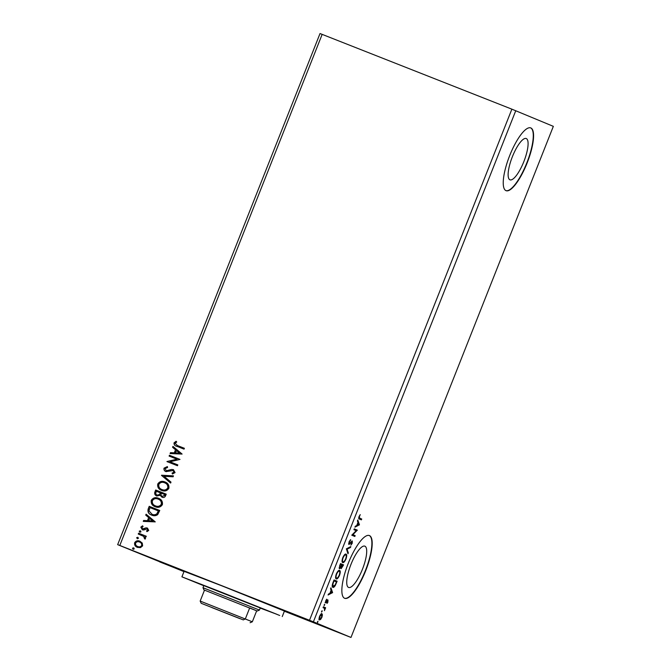 <?xml version="1.0" encoding="UTF-8"?>
<svg xmlns="http://www.w3.org/2000/svg" width="671" height="671" viewBox="0 0 671 671"><rect width="100%" height="100%" fill="white"/><g stroke="black" fill="none" stroke-linecap="round" stroke-linejoin="round"><path stroke-width="1.01" d="M526.274 138.545A22.193 6.232 111.5 0 0 526.249 138.528A22.193 6.232 111.5 0 0 512.334 156.838A22.193 6.232 111.5 0 0 509.943 179.811A22.193 6.232 111.5 0 0 509.968 179.82A22.193 6.232 111.5 0 0 523.883 161.518A22.193 6.232 111.5 0 0 526.274 138.545M364.89 546.169A22.193 6.232 111.5 0 0 364.856 546.16A22.193 6.232 111.5 0 0 350.941 564.462A22.193 6.232 111.5 0 0 348.551 587.435A22.193 6.232 111.5 0 0 348.576 587.444A22.193 6.232 111.5 0 0 362.491 569.142A22.193 6.232 111.5 0 0 364.89 546.169M369.436 535.567A33.726 9.469 111.5 0 0 369.385 535.55A33.726 9.469 111.5 0 0 348.249 563.372A33.726 9.469 111.5 0 0 344.6 598.28A33.726 9.469 111.5 0 0 344.651 598.297A33.726 9.469 111.5 0 0 365.796 570.476A33.726 9.469 111.5 0 0 369.436 535.567M530.82 127.943A33.726 9.469 111.5 0 0 530.778 127.918A33.726 9.469 111.5 0 0 509.633 155.739A33.726 9.469 111.5 0 0 505.993 190.648A33.726 9.469 111.5 0 0 506.043 190.673A33.726 9.469 111.5 0 0 527.18 162.852A33.726 9.469 111.5 0 0 530.82 127.943M184.022 571.507L159.606 561.862L184.005 571.541M308.534 620.021L283.95 610.308L308.534 620.021M334.762 630.933L310.17 621.22L334.762 630.933M157.97 560.671L133.386 550.95L157.97 560.671M184.089 571.34L226.27 587.528L284.429 611.063M169.109 456.095L169.444 455.248L179.987 459.409L169.948 461.791L177.807 464.894L177.48 465.741L166.936 461.581L176.951 459.19L169.109 456.095M161.535 475.227L173.462 475.865L173.101 476.787L164.051 476.301L170.988 482.122L170.627 483.045L161.476 475.37L173.445 475.932M155.68 490.006L166.223 494.158L165.611 495.71C164.865 497.354 163.665 497.848 161.996 497.211L160.159 495.299L156.779 495.97C155.043 495.273 154.389 494.015 154.816 492.195L155.68 490.006L166.223 494.166M151.688 515.102C148.593 514.028 147.435 511.956 148.216 508.878L149.222 506.328L159.765 510.48L157.693 514.607C155.798 515.915 153.793 516.083 151.688 515.102L151.52 515.034M137.396 547.368C135.206 546.529 134.292 544.978 134.661 542.713C135.945 540.809 137.672 540.298 139.853 541.178L142.26 543.074L142.629 545.858L140.465 547.628L137.32 547.343M138.578 533.202L146.286 536.238L145.951 537.077L144.819 536.632L145.506 538.603L144.986 539.14L143.426 536.238L138.251 534.041L138.578 533.202L146.286 536.238M147.469 528.085L148.736 530.442L146.991 531.633L146.53 530.878L147.771 530.115L147.058 528.891L143.644 529.998L142.344 529.805L140.826 527.146L142.554 525.821L143.074 526.584L141.807 527.423L142.638 528.941L146.06 527.834L147.419 528.06M176.934 446.332C174.888 445.913 173.923 444.756 174.032 442.868L176.07 441.275L176.716 442.021L175.123 443.288L177.37 445.527L184.382 448.295L184.047 449.134L176.532 446.165M176.951 445.359L184.382 448.295M183.971 571.633L117.66 544.651L320.017 33.55L322.155 34.372L119.799 545.473L313.399 621.816L350.983 637.45L284.37 611.214M322.155 34.372L511.872 109.163L309.507 620.264M155.253 521.879L143.258 521.384L143.628 520.461L147.452 520.662L148.668 517.584L145.741 515.127L146.102 514.204L155.253 521.879M140.382 530.82L140.985 531.868L139.828 532.229L139.224 531.172L140.382 530.82M133.646 547.846L134.242 548.895L133.084 549.247L132.489 548.199L133.646 547.846M137.823 537.286L138.419 538.343L137.261 538.696L136.666 537.647L137.823 537.286M155.337 506.79C152.309 505.657 151.017 503.527 151.461 500.398C153.256 497.79 155.647 497.102 158.633 498.327L158.457 498.251C161.485 499.375 162.801 501.497 162.39 504.626C160.595 507.276 158.18 507.972 155.169 506.714C152.132 505.582 150.841 503.451 151.285 500.323C153.08 497.723 155.471 497.035 158.457 498.251L158.616 498.318M161.803 490.467C158.767 489.335 157.475 487.205 157.92 484.076C159.715 481.476 162.105 480.78 165.091 482.004L164.915 481.929C167.951 483.053 169.26 485.183 168.857 488.303C167.054 490.954 164.647 491.65 161.627 490.392C158.599 489.26 157.299 487.129 157.752 484.001C159.547 481.401 161.937 480.713 164.915 481.929L165.074 481.996M164.018 468.165L167.297 466.605L167.565 467.502L165.125 468.526L166.299 470.765L171.617 469.457L173.395 469.658L175.072 472.585L172.455 474.003L172.07 473.089L173.999 472.149L173.101 470.522L165.955 471.604C164.378 470.967 163.732 469.817 164.018 468.165L167.473 466.68M182.101 454.057L170.115 453.562L170.476 452.64L174.301 452.85L175.517 449.763L172.59 447.305L172.95 446.391L182.101 454.057M322.424 614.896L321.895 617.328L320.629 619.442L319.505 619.937C318.868 619.694 318.893 618.503 319.581 616.364C320.537 614.334 321.334 613.462 321.963 613.747L322.424 614.896L321.828 614.753M323.414 606.81L325.645 607.741L324.437 610.677L324.546 608.412L323.078 607.649L323.414 606.81M328.002 601.904L327.037 603.405L327.725 600.906L325.687 602.843L325.745 600.788L326.735 599.178L326.014 601.988L328.052 600.05L327.725 601.795M333.042 582.487L334.049 579.937L337.11 581.212L335.307 585.439C334.259 587.075 333.445 587.695 332.866 587.31C331.935 587.066 331.994 585.456 333.042 582.487M340.516 563.615L343.569 564.89L341.195 568.656L340.952 567.356L339.484 568.756L339.643 565.804L340.516 563.615M346.362 548.844L350.816 546.597L350.447 547.511L347.075 549.222L348.333 552.854L347.972 553.768L346.362 548.844M353.936 529.704L354.271 528.865L357.333 530.132L352.879 534.67L355.16 535.617L354.825 536.465L351.763 535.19L356.217 530.652L353.936 529.704M359.698 518.171L361.728 519.018L361.401 519.866L359.329 519.002C358.641 519.111 358.549 518.289 359.052 516.553L360.226 514.623L359.371 516.67L359.698 518.171L359.094 517.937L361.728 519.018M511.872 109.163L553.34 126.349L350.983 637.45M515.756 110.715L313.399 621.816M359.446 524.789L354.942 527.171L355.303 526.257L356.729 525.536L357.953 522.449L357.417 520.914L357.777 520L359.446 524.789L358.792 524.688L359.396 524.932M349.037 541.849L350.681 539.66L349.373 541.916L349.289 543.669L352.292 540.985L352.233 543.242L350.874 545.146L351.973 541.832L348.945 544.508L349.037 541.849M346.043 554.112C346.941 554.414 346.924 556.033 346.01 558.96C344.676 561.786 343.569 562.986 342.713 562.566C341.816 562.256 341.833 560.629 342.772 557.685C344.097 554.9 345.188 553.709 346.043 554.112M339.576 570.434C340.474 570.736 340.465 572.355 339.551 575.282C338.209 578.1 337.11 579.308 336.246 578.88C335.357 578.578 335.374 576.951 336.305 574.007C337.63 571.222 338.721 570.031 339.576 570.434M332.598 592.602L328.085 594.992L328.454 594.07L329.88 593.349L331.097 590.27L330.568 588.735L330.929 587.813L332.598 592.602L331.935 592.51L332.539 592.745M324.68 604.227L324.127 605.636L324.68 604.227M322.122 610.694L321.568 612.103L322.122 610.694M317.945 621.254L317.383 622.654L317.945 621.254M117.66 544.651L119.799 545.473M505.892 190.606A33.726 9.469 111.5 0 0 526.911 162.65A33.726 9.469 111.5 0 0 530.627 127.867M344.5 598.23A33.726 9.469 111.5 0 0 365.519 570.275A33.726 9.469 111.5 0 0 369.235 535.492M361.132 518.784L360.797 519.614M358.792 524.688L355.211 526.5M357.509 520.696L358.842 524.546M357.19 525.301L358.683 524.546L358.121 522.944L356.871 525.183M354.271 528.874L357.333 530.132M356.729 529.897L357.257 530.308M356.662 530.073L356.116 530.61M355.16 535.617L352.879 534.67M354.556 535.383L354.229 536.213M350.027 540.197L350.564 540.407M348.643 543.409L349.289 543.669M351.923 541.036L351.956 541.824M350.774 541.942L351.973 541.832M349.373 543.678L348.71 544.231M349.943 547.033L350.447 547.511M349.851 547.276L346.471 548.979L347.075 549.222M346.471 548.979L347.737 552.619L348.333 552.854M345.699 554.061L346.11 555.403M343.636 561.686L342.453 562.382M342.059 561.065L343.049 561.719C343.728 562.046 344.609 561.099 345.682 558.868C346.421 556.502 346.429 555.202 345.708 554.959C345.028 554.632 344.156 555.571 343.091 557.786C342.336 560.168 342.319 561.476 343.049 561.719M345.708 554.959L344.542 554.741M340.507 563.623L343.569 564.89M342.973 564.647L342.638 565.485M341.556 567.817L340.969 568.379M339.853 567.926L339.241 568.496M339.157 567.641L339.82 567.918L341.464 565.485L341.531 567.809L342.923 565.603L341.942 565.192L341.774 565.619M340.927 567.565L341.531 567.809M341.464 565.485L341.942 565.192M339.794 565.427L339.82 567.918M340.172 564.462L340.113 565.552M341.631 565.066L340.491 564.588M339.232 570.384L339.643 571.717M335.592 577.387L336.582 578.041C337.27 578.368 338.15 577.421 339.224 575.181L339.551 575.282M337.169 577.999L335.986 578.704M339.224 575.181C339.962 572.824 339.962 571.524 339.241 571.281L338.083 571.063M336.314 573.982L336.632 574.108C335.869 576.49 335.861 577.798 336.582 578.041M339.241 571.281C338.561 570.954 337.689 571.893 336.632 574.108M334.049 579.945L337.11 581.212M336.507 580.969L336.179 581.807M333.839 586.429L332.606 587.142M332.195 585.808L333.202 586.462L335.198 584.869L336.465 581.925L334.032 580.91L332.858 584.106L333.202 586.462M331.935 592.51L328.354 594.313M330.652 588.509L331.994 592.367M330.333 593.122L331.835 592.367L331.273 590.757L330.023 592.996M327.163 600.679L327.725 600.906M326.274 601.535L325.544 602.466L326.14 602.709M325.544 602.466L325.083 602.6M325.469 601.778L326.014 601.988M327.448 599.815L327.398 601.669M324.143 604.831L324.663 605.032M323.405 606.819L325.645 607.741M325.041 607.498L324.714 608.337M324.387 608.262L324.982 608.446M321.585 611.306L322.097 611.507M320.117 619.107L320.629 619.442M320.025 619.207L318.91 619.694M321.359 613.504L321.828 614.653M319.044 618.696L319.841 619.09L321.619 617.211L321.627 614.586L319.857 616.473L319.841 619.09M321.627 614.586L320.763 614.326M317.408 621.858L317.92 622.059M177.11 446.4C175.064 445.989 174.091 444.831 174.208 442.935L174.032 442.868M174.208 442.935L176.247 441.342M177.035 445.393L177.547 445.603M143.46 521.392L143.628 520.461M143.804 520.537L147.452 520.662M147.628 520.738L148.668 517.584M148.845 517.651L145.741 515.127M145.917 515.194L146.253 514.33M148.677 520.73L152.854 521.015L149.608 518.373L148.677 520.73L152.678 520.939L149.608 518.373M147.108 531.6L146.53 530.878M146.706 530.954L147.771 530.115M147.947 530.191L147.058 528.891M142.52 529.872L140.826 527.146M140.994 527.213L142.73 525.888M143.451 529.033L142.638 528.941M143.628 529.1L144.601 528.446M144.777 528.522L146.06 527.834M146.236 527.909L147.528 528.111M140.004 532.296L139.224 531.172M139.4 531.247L140.558 530.895M145.053 539.098L144.324 538.41M144.785 538.159L143.426 536.238M143.602 536.314L141.958 535.517M138.427 534.116L138.754 533.269M133.261 549.323L132.489 548.199M132.665 548.274L133.814 547.913M137.572 547.444C135.383 546.605 134.468 545.053 134.829 542.789L134.661 542.713M134.829 542.789C136.112 540.885 137.849 540.373 140.021 541.254M137.723 546.521L137.899 546.597C139.518 547.276 140.843 546.932 141.858 545.557C142.059 543.854 141.338 542.705 139.685 542.093L139.509 542.025C137.891 541.346 136.59 541.698 135.601 543.082C135.374 544.777 136.079 545.917 137.723 546.521C139.35 547.201 140.667 546.857 141.682 545.481C141.883 543.787 141.162 542.629 139.509 542.025M137.438 538.771L136.666 537.647M136.842 537.723L138 537.362M151.856 515.177C148.769 514.103 147.612 512.023 148.383 508.945L148.216 508.878M148.383 508.945L149.222 506.328M149.398 506.395L159.757 510.48M152.057 514.271L152.2 514.33C153.927 515.143 155.546 514.976 157.048 513.835L158.524 510.975L149.969 507.595L148.987 510.866L152.023 514.263C153.751 515.068 155.37 514.9 156.871 513.768L158.348 510.899M155.504 505.875C157.895 506.865 159.832 506.32 161.3 504.24C161.619 501.715 160.562 500.004 158.13 499.098C155.747 498.117 153.827 498.654 152.376 500.717C152.007 503.25 153.047 504.969 155.504 505.875L155.672 505.942C158.071 506.94 160 506.395 161.468 504.307C161.795 501.782 160.738 500.071 158.297 499.174M162.172 497.286L160.159 495.299M156.955 496.037C155.219 495.341 154.565 494.082 154.993 492.271L154.816 492.195M154.993 492.271L155.857 490.073M157.115 495.123L159.698 494.611L160.528 492.891L156.427 491.273L156.049 492.237C155.496 493.571 155.857 494.535 157.115 495.123L159.522 494.544L160.352 492.816M162.315 496.355L164.638 495.525L164.982 494.653L161.434 493.244L161.258 493.68C160.755 494.938 161.099 495.827 162.315 496.355L164.462 495.45L164.806 494.577M161.963 489.553C164.361 490.543 166.291 489.998 167.758 487.918C168.085 485.393 167.029 483.682 164.588 482.776C162.206 481.795 160.294 482.332 158.842 484.395C158.465 486.928 159.513 488.647 161.963 489.553L162.139 489.62C164.529 490.618 166.467 490.073 167.935 487.985C168.253 485.468 167.196 483.749 164.764 482.852M170.644 482.986L161.476 475.37M167.448 470.899L166.299 470.765M167.624 470.967L171.617 469.457M171.793 469.532L173.571 469.734M172.59 473.986L172.07 473.089M172.237 473.164L173.999 472.149M174.175 472.225L173.101 470.522M166.131 471.679C164.554 471.042 163.909 469.893 164.194 468.241M169.285 456.163L169.444 455.248M169.62 455.324L179.979 459.409M177.807 464.894L169.948 461.791M167.188 461.463L176.951 459.19M170.308 453.571L170.476 452.64M170.652 452.715L174.301 452.85M174.477 452.917L175.517 449.763M175.693 449.838L172.59 447.305M172.766 447.381L173.11 446.517M175.525 452.917L179.702 453.202L176.456 450.551L175.525 452.917L179.534 453.126L176.456 450.551M218.318 590.966L224.332 593.374L218.318 590.966M273.684 613.068L279.698 615.475L273.684 613.068M187.863 579.232L193.877 581.64L187.863 579.232M203.825 585.615L260.273 607.96M260.222 608.077L276.997 614.351L218.1 590.874L181.916 576.834L203.783 585.733M282.256 616.557L284.487 610.912L220.331 585.229L184.148 571.189L181.916 576.834M284.437 611.046L218.587 584.508L184.097 571.315M211.927 607.599L239.899 618.645L211.927 607.599M204.512 590.103L200.168 601.073L252.33 621.791L256.674 610.811L203.942 589.91L202.994 587.712L259.434 610.065L260.34 607.775M256.674 610.811L249.687 607.909L245.343 618.88L243.321 619.903L201.166 603.279L243.321 619.903M203.942 589.91L204.496 590.153M250.098 622.722L252.33 621.791M200.168 601.073L201.166 603.279M257.245 611.013L259.434 610.065M202.994 587.712L203.9 585.431"/></g></svg>
